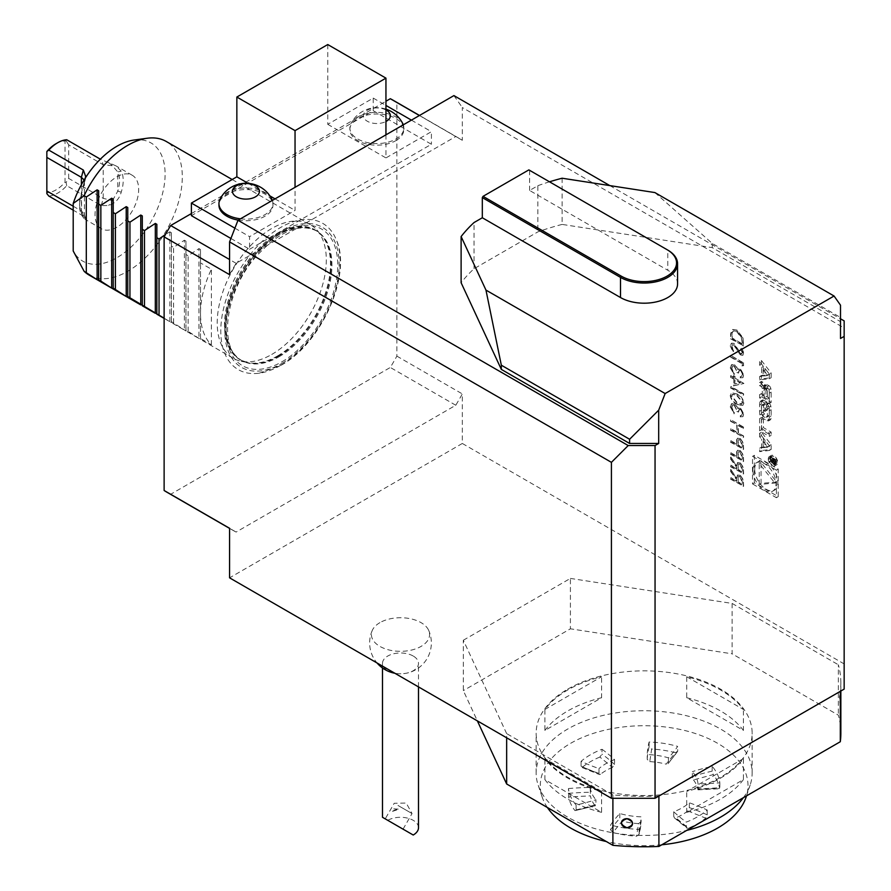 <?xml version="1.0" encoding="UTF-8"?>
<svg xmlns="http://www.w3.org/2000/svg" width="891" height="891" viewBox="0 0 891 891"><rect width="100%" height="100%" fill="white"/><g stroke="black" fill="none" stroke-linecap="round" stroke-linejoin="round"><path stroke-width="0.67" stroke-dasharray="4.46 3.34" d="M730.876 465.18L730.876 466.494L743.595 473.845L743.428 467.474L740.198 462.641L737.837 462.34L736.746 465.859L730.876 457.072L730.876 458.709L736.746 467.497L736.746 468.566L730.876 465.18L730.876 466.494M730.876 440.677L730.876 442.003L743.595 449.342L743.406 443.005L740.187 438.327L737.837 438.004L736.957 439.397L736.746 444.074L730.876 440.677L730.876 442.003M730.876 386.416L730.876 387.73L743.595 395.081L743.595 393.766L730.876 386.416L730.876 387.73M733.805 378.686L733.805 385.658L743.929 383.475L735.108 378.129L735.108 376.425L733.805 375.679L733.805 377.372L730.876 375.679L730.876 376.993L733.805 378.686L733.805 385.658M229.577 274.662A226.281 130.643 -60 0 1 236.126 263.324L455.769 136.512A226.281 130.643 -60 0 1 459.088 138.317A226.281 130.643 -60 0 1 462.318 140.288L462.318 107.533L844.156 327.988L844.156 663.918L462.318 443.462L462.318 393.911A226.281 130.643 -60 0 1 455.769 405.249L236.126 532.061A226.281 130.643 -60 0 1 232.807 530.256A226.281 130.643 -60 0 1 229.577 528.285M754.343 482.866L754.343 455.301L778.222 469.078L778.222 496.643L754.343 482.866L752.527 483.913L752.527 456.348L754.343 455.301M761.426 360.521L771.149 372.95L771.149 377.695L761.426 378.909L761.426 375.49L763.398 375.245L763.398 366.468L761.426 363.94L761.426 360.521L759.611 361.568L769.323 373.997L771.149 372.95M768.966 385.725A2.684 1.548 60 0 1 770.815 388.509A19.045 10.993 60 0 1 771.149 392.107L771.149 402.442L761.426 396.829L761.426 393.599L764.11 395.147L764.11 387.552A1.704 0.991 60 0 0 762.896 385.458L761.426 384.611L761.426 381.37L762.908 382.228A2.684 1.548 60 0 1 764.756 385.001A19.045 10.993 60 0 1 765.035 387.251L765.28 387.385A19.045 10.993 60 0 1 765.558 385.469A2.684 1.548 60 0 1 766.06 384.689A2.684 1.548 60 0 1 767.407 384.823L768.966 385.725L767.151 386.772A2.684 1.548 60 0 1 769 389.556A19.045 10.993 60 0 1 769.323 393.154L769.323 403.489L759.611 397.887L759.611 394.646L762.284 396.194L762.284 388.61L764.11 387.552M768.966 403.322A2.684 1.548 60 0 1 770.815 406.107A19.045 10.993 60 0 1 771.149 409.704L771.149 415.897A19.045 10.993 60 0 1 770.815 419.126A2.684 1.548 60 0 1 770.303 419.895A2.684 1.548 60 0 1 768.966 419.761L763.598 416.665A2.684 1.548 60 0 1 761.749 413.892A19.045 10.993 60 0 1 761.426 410.283L761.426 404.091A19.045 10.993 60 0 1 761.749 400.872A2.684 1.548 60 0 1 762.262 400.092A2.684 1.548 60 0 1 763.598 400.226L766.772 402.053L766.772 410.35L765.38 409.537L765.38 404.492L764.589 404.035A1.704 0.991 60 0 0 763.732 403.957A1.704 0.991 60 0 0 763.387 404.737L763.387 411.909A1.704 0.991 60 0 0 764.589 414.003L767.975 415.952A1.704 0.991 60 0 0 768.833 416.041A1.704 0.991 60 0 0 769.189 415.251L769.189 408.089A1.704 0.991 60 0 0 768.343 406.263L768.343 402.966L768.966 403.322L767.151 404.38A2.684 1.548 60 0 1 769 407.154A19.045 10.993 60 0 1 769.323 410.751L769.323 416.943A19.045 10.993 60 0 1 769 420.173A2.684 1.548 60 0 1 768.488 420.942A2.684 1.548 60 0 1 767.151 420.808L761.783 417.712A2.684 1.548 60 0 1 759.934 414.939A19.045 10.993 60 0 1 759.611 411.341L759.611 405.149A19.045 10.993 60 0 1 759.934 401.919A2.684 1.548 60 0 1 760.446 401.15A2.684 1.548 60 0 1 761.783 401.284L764.957 403.111L764.957 411.397L763.554 410.595L763.554 405.539L762.774 405.093L764.589 404.035M763.387 418.681L763.387 427.635L771.149 432.124L771.149 435.354L761.426 429.752L761.426 417.545L763.387 418.681L761.56 419.728L761.56 428.694L763.387 427.635M770.08 457.963A5.402 3.119 60 0 1 771.205 455.49A5.402 3.119 60 0 1 776.596 458.609A5.402 3.119 60 0 1 776.596 464.846A5.402 3.119 60 0 1 772.441 463.398A5.402 3.119 60 0 1 770.08 457.963M763.398 438.16L761.426 435.632L761.426 432.213L771.149 444.642L771.149 449.387L761.426 450.601L761.426 447.182L763.398 446.937L763.398 438.16L761.582 439.207L759.611 436.679L761.426 435.632M737.08 330.082L732.402 329.425L730.876 334.002L730.876 338.558L743.595 345.908L743.139 338.012L737.08 330.082L732.034 329.637L730.509 334.214L730.876 338.558M733.995 343.369L731.634 343.158L730.542 345.585L733.326 351.655L733.972 350.787L731.845 346.332L732.591 344.561L734.006 344.694L739.018 353.181L740.956 355.119L743.027 355.342L743.929 353.215L741.769 348.047L740.989 348.793L742.615 352.602L741.011 353.827L733.995 343.369L731.266 343.369L730.542 345.585M730.186 345.786L732.959 351.867L733.605 350.998L731.489 346.543L732.224 344.772L733.638 344.906L740.588 355.331L742.66 355.554L743.562 353.426L741.412 348.258L740.621 349.005L742.259 352.814L740.644 354.039L742.069 353.939L740.644 354.039L739.363 351.912M742.292 363.428L742.292 365.689L743.595 365.577L743.595 362.86L730.876 355.509L730.876 356.834L742.292 363.428L742.292 365.689M740.621 370.378L742.615 374.487L741.891 376.247L740.666 376.425L740.666 377.751L742.86 377.706L743.929 375.256L740.621 369.052L738.004 369.264L734.652 364.853L731.789 364.597L730.542 367.571L734.295 374.643L731.845 368.295L732.77 365.978L734.54 366.112L737.236 372.193L738.539 372.939L739.441 370.277L740.621 370.378L742.615 374.487M742.259 374.699L741.535 376.447L740.298 376.637L740.298 377.962L742.493 377.918L743.562 375.467L740.254 369.264L737.637 369.464L738.494 368.829L737.637 369.464L736.913 367.036M737.225 394.045L731.678 392.764L730.542 395.259C731.388 399.446 733.616 402.376 737.225 404.024L742.827 405.416L743.929 402.977C743.094 398.756 740.855 395.771 737.225 394.045L731.322 392.976L730.542 395.259M740.621 409.381L742.615 413.491L741.891 415.251L740.666 415.429L740.666 416.754L742.86 416.71L743.929 414.259L740.621 408.056L738.004 408.267L734.652 403.857L731.789 403.601L730.542 406.574L734.295 413.647L731.845 407.298L732.77 404.982L734.54 405.115L737.236 411.197L738.539 411.943L739.441 409.281L740.621 409.381L742.615 413.491M742.259 413.702L741.535 415.451L740.298 415.64L740.298 416.966L742.493 416.921L743.562 414.471L740.254 408.267L737.637 408.468L738.494 407.833L737.637 408.468L736.913 406.04M730.876 428.627L730.876 429.941L743.595 437.292L743.595 435.966L738.372 432.959L738.372 425.419L743.595 428.437L743.595 427.112L730.876 419.761L730.876 421.087L737.069 424.662L737.069 432.202L730.876 428.627L730.876 429.941M730.876 452.739L730.876 454.054L743.595 461.404L743.406 455.067L740.187 450.389L737.837 450.066L736.957 451.459L736.746 456.125L730.876 452.739L730.876 454.054M730.876 477.609L730.876 478.935L743.595 486.274L743.428 479.904L740.198 475.081L737.837 474.78L736.746 478.3L730.876 469.512L730.876 471.139L736.746 479.926L736.746 481.006L730.876 477.609L730.876 478.935M844.156 540.035L844.156 485.45M844.156 689.111L844.156 663.918M844.156 320.883L844.156 327.988M462.318 443.462L229.577 577.836M453.92 95.593L462.318 107.533M840.859 691.015L840.859 682.807A196.711 113.569 0 0 1 840.302 691.327L658.906 796.064A196.711 113.569 0 0 1 612.897 794.939L506.656 733.605L506.656 737.804M506.656 733.605L463.331 640.239L463.331 690.625L477.376 720.897M463.331 640.239L570.407 578.415L570.407 628.801L463.331 690.625M570.407 578.415L732.124 603.43L732.124 653.827L570.407 628.801M612.897 798.28L612.897 794.939M840.113 695.659L840.113 704.748C839.389 697.542 839.389 694.512 840.113 695.659L840.113 704.748L839.857 694.657M840.413 705.75L840.113 704.748M840.859 733.204A196.711 113.569 0 0 0 838.353 715.161L732.124 653.827M840.859 682.807A196.711 113.569 0 0 0 838.353 664.764L838.353 715.161M732.124 603.43L838.353 664.764M609.823 185.595L840.514 318.789M379.922 622.642A29.091 16.795 0 0 0 372.327 630.327A29.091 16.795 0 0 0 400.505 651.321A29.091 16.795 0 0 0 428.671 630.327A29.091 16.795 0 0 0 408.156 618.321A29.091 16.795 0 0 0 379.922 622.642M562.132 178.222L562.132 224.409L712.254 247.631L840.514 321.684L840.514 338.48M562.132 224.409A200.564 115.797 0 0 0 537.863 231.883L474.045 268.726A200.564 115.797 0 0 0 461.115 282.737M419.405 115.518L455.769 136.512M191.398 213.562L385.948 101.24M236.126 263.324L229.577 259.537M230.914 238.476L249.58 249.257L249.58 236.661L295.044 210.41L295.044 187.322M327.765 44.55L327.765 124.328L373.229 98.088L373.229 110.684L191.398 215.667M373.229 110.684L431.411 144.275L249.58 249.257M462.318 140.288L396.863 102.498L396.863 356.122A226.281 130.643 -60 0 1 390.314 367.46L170.671 494.271A226.281 130.643 -60 0 1 167.352 492.467M170.671 494.271L236.126 532.061M393.633 100.527A226.281 130.643 -60 0 1 396.863 102.498M280.498 365.444A84.445 48.749 -60 0 1 259.192 373.206A84.445 48.749 -60 0 1 238.276 272.123A84.445 48.749 -60 0 1 336.275 239.69A84.445 48.749 -60 0 1 280.498 365.444M396.863 356.122L462.318 393.911M455.769 405.249L390.314 367.46M89.189 275.119A77.138 44.539 120 0 0 166.327 230.58A77.138 44.539 120 0 0 166.327 141.513M164.122 318.187L171.395 322.587L171.395 321.696L173.578 322.954L185.941 330.984L185.941 330.093L188.124 331.352L200.486 339.382L200.486 338.491L211.401 344.784A77.138 44.539 -60 0 1 211.401 269.205L200.486 262.901L200.486 249.513L198.949 248.622L188.124 255.762L185.941 254.503L185.941 241.116L184.404 240.225L173.578 247.364L171.395 246.105L171.395 232.718L169.858 231.827L165.47 234.467M271.766 354.44A77.138 44.539 120 0 0 319.947 293.172A77.138 44.539 120 0 0 316.951 230.078A77.138 44.539 120 0 0 310.335 224.655A77.138 44.539 120 0 0 233.542 268.592A77.138 44.539 120 0 0 233.197 358.26A77.138 44.539 120 0 0 241.205 361.278A77.138 44.539 120 0 0 271.766 354.44M233.197 358.26L200.486 339.382L200.486 262.901M185.941 254.503L185.941 330.984L198.949 338.491L198.949 248.622M171.395 246.105L171.395 322.587L184.404 330.093L184.404 240.225M134.062 140.032A68.239 39.393 -60 0 1 152.238 219.464A68.239 39.393 -60 0 1 73.207 250.984M116.855 227.216A30.862 17.82 -60 0 1 101.418 228.742A30.862 17.82 -60 0 1 97.019 202.97A30.862 17.82 -60 0 1 132.28 175.293A30.862 17.82 -60 0 1 137.014 200.018A30.862 17.82 -60 0 1 116.855 227.216M85.892 177.153L81.56 194.049A30.862 17.82 120 0 0 79.577 205.687A30.862 17.82 120 0 0 81.56 215.043C84.333 219.119 85.725 220.355 85.725 218.74L84.099 213.896L84.222 216.925L81.393 212.158A28.289 16.328 -60 0 1 79.577 203.594A28.289 16.328 -60 0 1 81.393 192.924L85.258 178.155M101.418 228.742L85.024 219.275L85.725 218.74L83.342 215.99L73.207 210.142M48.793 196.042A30.862 17.82 120 0 0 66.725 185.696L101.262 205.643L108.724 205.465C115.195 203.337 119.361 198.905 121.232 192.133A30.862 17.82 120 0 0 121.232 171.15L115.875 165.826L100.36 159.177M55.944 143.752A28.289 16.328 -60 0 1 65.032 141.034L65.032 182.176A28.289 16.328 -60 0 1 46.844 192.668L46.844 151.526M73.207 206.222L81.393 210.944L84.099 213.896M84.133 179.96L84.222 182.031M85.725 218.74L84.222 216.925M66.725 185.696L66.057 182.532L68.663 178.4L103.211 198.348L112.455 200.631L108.724 205.465M68.663 178.4L68.663 144.81L103.211 164.746L112.455 165.726L117.757 171.93A28.289 16.328 -60 0 1 117.757 191.164L112.455 200.631M68.663 144.81L66.057 140.667L66.725 139.753M108.724 162.641L112.455 165.726M81.56 194.049L81.56 215.043M46.844 193.625L46.844 192.668M66.057 182.532L65.032 182.176M65.032 141.034L66.057 140.667M121.232 192.133L117.757 191.164L117.757 171.93L121.232 171.15M385.948 134.831L385.948 157.93L431.411 131.679L431.411 144.275M234.901 228.185L249.58 236.661M238.253 220.11A26.997 15.593 0 0 0 265.039 216.19A26.997 15.593 0 0 0 272.947 205.164A26.997 15.593 0 0 0 249.948 189.75A26.997 15.593 0 0 0 218.952 205.164M248.155 183.346L269.917 195.909M275.041 198.871L295.044 210.41M327.765 124.328L385.948 157.93M395.949 140.6A26.997 15.593 0 0 0 403.857 129.585A26.997 15.593 0 0 0 376.86 113.992A26.997 15.593 0 0 0 349.862 129.585A26.997 15.593 0 0 0 382.15 144.865A26.997 15.593 0 0 0 395.949 140.6M373.229 98.088L385.948 105.439M411.408 120.129L431.411 131.679M271.866 199.205A26.997 15.593 0 0 0 249.948 188.157A26.997 15.593 0 0 0 220.032 199.205M240.459 218.83A26.997 15.593 0 0 0 272.947 203.571A26.997 15.593 0 0 0 272.379 200.397M385.948 109.961A13.499 7.796 0 0 0 363.851 113.636A13.499 7.796 0 0 0 379.499 123.37A13.499 7.796 0 0 0 385.948 121.488M402.777 123.615A26.997 15.593 0 0 0 376.86 112.4A26.997 15.593 0 0 0 350.943 123.626A26.997 15.593 0 0 0 349.862 127.981A26.997 15.593 0 0 0 382.15 143.273A26.997 15.593 0 0 0 403.857 127.981A26.997 15.593 0 0 0 403.3 124.818M677.572 283.895A33.424 19.301 0 0 0 667.782 270.251L529.599 190.462L537.863 185.696L537.863 231.883M474.045 268.726L474.045 222.538M528.864 169.891L667.782 250.093L667.782 270.251M529.599 190.462L529.599 170.315M654.896 192.567L712.254 243.432L840.514 317.486L840.514 305.19M840.514 321.684L840.514 317.486M712.254 247.631L712.254 243.432M549.502 181.797A200.564 115.797 0 0 0 537.863 185.696M413.224 656.032A17.998 10.391 0 0 0 393.61 653.782A17.998 10.391 0 0 0 382.495 663.383A17.998 10.391 0 0 0 397.353 673.618A17.998 10.391 0 0 0 403.645 673.618A17.998 10.391 0 0 0 418.503 663.383A17.998 10.391 0 0 0 413.224 656.032M418.503 827.683A17.998 10.391 0 0 0 413.224 820.333A17.998 10.391 0 0 0 387.774 820.333L413.224 835.023M397.987 805.453L412.043 813.561L397.987 805.453M392.508 811.345L399.09 809.195L393.221 808.783L392.508 811.345A10.291 5.936 0 0 1 399.09 809.195M649.116 741.991L649.116 746.814L651.677 749.03L649.762 761.605L647.2 759.388L647.2 754.566A53.995 31.174 0 0 1 668.462 757.851A179.993 103.924 0 0 0 677.683 746.413A75.858 43.793 0 0 0 649.116 741.991A179.993 103.924 0 0 0 647.2 754.566M649.762 761.605A53.995 31.174 180 0 1 666.134 764.144L675.356 752.695A75.858 43.793 0 0 0 651.677 749.03M668.462 757.851L668.462 762.674L668.061 763.732L666.134 764.144M675.356 752.695L677.683 751.236L677.683 746.413M668.061 763.743L677.683 751.236A179.993 103.924 180 0 1 668.462 762.674M712.176 766.327L712.176 771.149L713.279 774.591L693.465 779.915L692.363 776.473L692.363 771.651A53.995 31.174 0 0 1 698.054 783.924A179.993 103.924 0 0 0 719.839 782.821A75.858 43.793 0 0 0 712.176 766.327A179.993 103.924 0 0 0 692.363 771.651M693.465 779.915A53.995 31.174 180 0 1 697.853 789.37L719.627 788.268A75.858 43.793 0 0 0 713.279 774.591M719.839 782.821L719.839 787.644A179.993 103.924 180 0 1 698.054 788.758L698.054 783.924M707.209 810.019L707.209 814.853L705.739 818.172L687.852 810.921L689.311 807.602L689.311 802.78A53.995 31.174 0 0 1 673.741 811.768A179.993 103.924 0 0 0 686.293 822.103A75.858 43.793 0 0 0 707.209 810.019A179.993 103.924 0 0 0 689.311 802.78M687.852 810.921A53.995 31.174 180 0 1 675.868 817.849L688.409 828.173A75.858 43.793 0 0 0 705.739 818.172M673.741 811.768L673.741 816.59L674.164 817.682L675.868 817.849M688.409 828.173L686.827 828.107L686.293 826.926L686.293 822.103M639.17 829.387L639.114 834.644L641.097 821.725L641.097 816.813A53.995 31.174 0 0 1 619.835 813.528A179.993 103.924 0 0 0 610.602 824.966A75.858 43.793 0 0 0 639.17 829.387A179.993 103.924 0 0 0 641.097 816.813M639.17 834.221L636.608 836.192L638.524 823.618L641.097 821.647A179.993 103.924 0 0 1 639.17 834.221M638.524 823.618A53.995 31.174 180 0 1 622.152 821.09L612.93 832.528A75.858 43.793 0 0 0 636.608 836.192M619.835 813.528L619.835 818.35L622.152 821.09M612.93 832.528L610.602 829.799L610.602 824.966M576.109 805.052L576.109 809.886L575.007 810.632L595.5 805.687L575.007 810.632A75.858 43.793 0 0 1 568.658 796.966L568.447 788.557A75.858 43.793 0 0 0 576.109 805.052A179.993 103.924 0 0 0 595.934 799.728L595.934 804.551L594.82 805.308A53.995 31.174 180 0 1 590.443 795.852L568.658 796.966M568.447 788.557A179.993 103.924 0 0 1 590.232 787.455L590.443 795.852M601.993 749.275A179.993 103.924 0 0 1 614.545 759.611L614.545 764.445L612.429 767.385L599.877 757.049L601.993 754.098L601.993 749.275A75.858 43.793 0 0 0 581.077 761.348A179.993 103.924 0 0 0 598.975 768.599L598.975 773.421L600.445 774.301A53.995 31.174 180 0 1 612.429 767.385M599.877 757.049A75.858 43.793 0 0 0 582.547 767.051L600.445 774.301L599.498 774.591L581.556 767.329L582.547 767.051L581.077 766.182A179.993 103.924 0 0 0 598.975 773.421M590.232 787.455A53.995 31.174 0 0 0 595.934 799.728M581.077 761.348L581.077 766.182M614.545 759.611A53.995 31.174 0 0 0 598.975 768.599M547.408 807.524A103.868 59.964 180 0 1 542.162 797.055A103.868 59.964 180 0 1 570.697 743.283A103.868 59.964 180 0 1 692.842 732.725A103.868 59.964 180 0 1 746.123 797.055M661.79 844.779A103.868 59.964 180 0 1 606.337 841.538M743.406 758.62L686.716 791.342A108 62.348 0 0 0 743.406 758.62L743.406 779.614L686.716 812.336L686.716 791.342M743.406 779.614A108 62.348 180 0 1 686.716 812.336M686.716 676.737L743.406 709.459A108 62.348 0 0 0 686.716 676.737L686.716 697.731L743.406 730.453L743.406 709.459M686.716 697.731A108 62.348 180 0 1 743.406 730.453M601.581 791.342L544.891 758.62A108 62.348 0 0 0 601.581 791.342L601.581 812.336L544.891 779.614L544.891 758.62M601.581 812.336A108 62.348 180 0 1 544.891 779.614M544.891 709.459L601.581 676.737A108 62.348 0 0 0 567.779 689.946A108 62.348 0 0 0 544.891 709.459L544.891 730.453L601.581 697.731L601.581 676.737M544.891 730.453A108 62.348 180 0 1 567.779 710.94A108 62.348 180 0 1 601.581 697.731M743.406 797.668A108 62.348 0 0 0 750.189 784.904A108 62.348 0 0 0 752.149 773.087A108 62.348 0 0 0 685.469 715.484A108 62.348 0 0 0 567.779 729.005A108 62.348 0 0 0 536.148 773.087A108 62.348 0 0 0 538.097 784.904A108 62.348 0 0 0 686.705 830.401M567.779 689.111A108 62.348 180 0 1 685.469 675.59A108 62.348 180 0 1 752.149 733.204A108 62.348 180 0 1 644.148 795.552A108 62.348 180 0 1 536.148 733.204A108 62.348 180 0 1 567.779 689.111M752.527 456.348L776.406 470.125L776.406 497.701L752.527 483.913M776.406 497.701L778.222 496.643M776.406 470.125L778.222 469.078M752.895 470.337A16.372 9.456 60 0 1 756.281 462.841A16.372 9.456 60 0 1 772.653 472.297A16.372 9.456 60 0 1 772.653 491.197A16.372 9.456 60 0 1 760.034 486.809A16.372 9.456 60 0 1 752.895 470.337M754.71 469.29A16.372 9.456 60 0 1 758.096 461.794A16.372 9.456 60 0 1 774.468 471.25A16.372 9.456 60 0 1 774.468 490.15A16.372 9.456 60 0 1 761.85 485.762A16.372 9.456 60 0 1 754.71 469.29M776.729 481.998L761.059 483.401L761.059 462.518L776.729 481.998L774.914 483.056L759.243 484.448L761.059 483.401M759.243 484.448L759.243 463.565L774.914 483.056M759.243 463.565L761.059 462.518M769.646 374.465L764.935 368.429L764.935 375.044L769.646 374.465L767.83 375.512L763.119 369.475L764.935 368.429M763.119 369.475L763.119 376.102L767.83 375.512M763.119 376.102L764.935 375.044M769.323 373.997L769.323 378.742L759.611 379.956L759.611 376.537L761.582 376.292L761.582 367.515L759.611 364.987L759.611 361.568M759.611 364.987L761.426 363.94M761.582 367.515L763.398 366.468M761.582 376.292L763.398 375.245M759.611 376.537L761.426 375.49M759.611 379.956L761.426 378.909M769.323 378.742L771.149 377.695M765.28 387.385L763.453 388.443A19.045 10.993 60 0 1 763.732 386.516A2.684 1.548 60 0 1 764.244 385.747A2.684 1.548 60 0 1 765.592 385.881L767.151 386.772M763.453 388.443L765.035 387.251M762.284 388.61A1.704 0.991 60 0 0 761.081 386.516L759.611 385.658L759.611 382.428L761.092 383.275A2.684 1.548 60 0 1 762.941 386.059A19.045 10.993 60 0 1 763.219 388.298M759.611 382.428L761.426 381.37M759.611 385.658L761.426 384.611M762.284 396.194L764.11 395.147M759.611 394.646L761.426 393.599M759.611 397.887L761.426 396.829M769.323 403.489L771.149 402.442M767.374 399.123L764.099 397.241L765.926 396.194L765.926 388.599A1.704 0.991 60 0 1 766.282 387.819A1.704 0.991 60 0 1 767.129 387.908L767.975 388.398A1.704 0.991 60 0 1 769.189 390.492L769.189 398.077L767.374 399.123L767.374 391.539L769.189 390.492M764.099 397.241L764.099 389.657A1.704 0.991 60 0 1 764.456 388.866A1.704 0.991 60 0 1 765.313 388.955L767.129 387.908M767.374 391.539A1.704 0.991 60 0 0 766.16 389.445L765.313 388.955M765.926 396.194L769.189 398.077M768.343 406.263L766.516 407.321L766.516 404.013L767.151 404.38M766.516 404.013L768.343 402.966M766.516 407.321A1.704 0.991 60 0 1 767.374 409.136L769.189 408.089M762.774 405.093A1.704 0.991 60 0 0 761.916 405.004A1.704 0.991 60 0 0 761.56 405.784L761.56 412.956A1.704 0.991 60 0 0 762.774 415.05L766.16 416.999A1.704 0.991 60 0 0 767.017 417.088A1.704 0.991 60 0 0 767.374 416.309L767.374 409.136M763.554 405.539L765.38 404.492M763.554 410.595L765.38 409.537M764.957 411.397L766.772 410.35M764.957 403.111L766.772 402.053M761.56 428.694L769.323 433.171L769.323 436.412L759.611 430.799L759.611 418.603L761.56 419.728M759.611 418.603L761.426 417.545M759.611 430.799L761.426 429.752M769.323 436.412L771.149 435.354M769.323 433.171L771.149 432.124M768.989 459.433A4.366 2.528 60 0 1 769.891 457.428A4.366 2.528 60 0 1 774.268 459.956A4.366 2.528 60 0 1 774.268 465.002A4.366 2.528 60 0 1 770.893 463.832A4.366 2.528 60 0 1 768.989 459.433M770.804 458.386A4.366 2.528 60 0 1 771.717 456.381A4.366 2.528 60 0 1 776.083 458.898A4.366 2.528 60 0 1 776.083 463.955A4.366 2.528 60 0 1 772.72 462.785A4.366 2.528 60 0 1 770.804 458.386M768.265 459.01A5.402 3.119 60 0 1 769.378 456.537A5.402 3.119 60 0 1 774.78 459.656A5.402 3.119 60 0 1 774.78 465.893A5.402 3.119 60 0 1 770.626 464.445A5.402 3.119 60 0 1 768.265 459.01M771.985 461.594L769.924 457.762L772.007 460.58L775.125 459.01L776.406 461.349L776.406 463.331L771.74 460.636L773.8 461.26L771.74 456.715L773.833 459.533L775.125 459.01L773.299 460.068L774.591 462.396L774.591 464.378L769.924 461.683L771.985 462.306L773.8 460.547M772.007 460.58L773.299 460.068L772.007 460.58M771.795 460.101L773.611 459.054M769.924 457.762L771.74 456.715M769.924 458.397L771.74 457.35M771.985 462.306L773.8 461.26M769.924 461.126L771.74 460.068M769.924 461.683L771.74 460.636M774.591 464.378L776.406 463.331M775.861 462.451L775.861 460.992A1.069 0.613 -120 0 0 774.346 460.124L774.346 461.583L775.861 462.451L774.045 463.498L774.045 462.039A1.069 0.613 -120 0 0 772.53 461.17L772.53 462.629L774.346 461.583M774.045 463.498L772.53 462.629M759.611 436.679L759.611 433.26L769.323 445.7L769.323 450.445L759.611 451.659L759.611 448.229L761.582 447.984L761.582 439.207M761.582 447.984L763.398 446.937M759.611 448.229L761.426 447.182M759.611 451.659L761.426 450.601M769.323 450.445L771.149 449.387M769.323 445.7L771.149 444.642M759.611 433.26L761.426 432.213M769.646 446.157L764.935 440.121L764.935 446.747L769.646 446.157L767.83 447.204L763.119 441.179L764.935 440.121M763.119 441.179L763.119 447.794L767.83 447.204M763.119 447.794L764.935 446.747M730.509 338.769L743.595 345.908M743.239 346.109L743.139 338.012M742.771 338.212L736.712 330.294M741.925 343.013L741.925 344.037L731.812 338.201L732.135 332.499L733.182 331.096L736.712 331.608L741.568 338.29L742.292 343.837L732.179 337.99L732.502 332.287L733.538 330.884L737.08 331.396L741.936 338.079L742.292 342.801M738.995 352.123L738.093 349.205M737.737 349.417L733.627 343.581M741.925 365.9L743.595 365.577M743.239 365.789L743.595 362.86M743.239 363.071L730.876 355.509M730.509 355.721L730.876 356.834M730.509 357.046L741.925 363.639M736.545 367.248L734.652 364.853M734.284 365.065L731.422 364.809L730.542 367.571M730.186 367.783L734.295 374.643M733.939 374.844L734.295 373.318M733.939 373.529L732.536 371.157M732.179 371.358L731.845 368.295M731.489 368.506L732.402 366.19L734.54 366.112M734.184 366.324L737.236 372.193M736.868 372.393L738.539 372.939M738.171 373.151L739.085 370.489L740.265 370.589M733.449 385.87L743.929 383.475M743.562 383.42L735.108 378.129M734.752 378.33L735.108 376.425M734.752 376.637L733.805 375.679M733.449 375.879L733.805 377.372M733.449 377.584L730.876 375.679M730.509 375.879L730.876 376.993M730.509 377.205L733.449 378.898M734.752 384.032L734.752 379.655L740.276 382.84L734.752 384.032L735.108 379.443L740.644 382.64L735.108 383.821M730.509 387.941L743.595 395.081M743.239 395.292L743.595 393.766M743.239 393.978L730.509 386.627M730.186 395.47C731.032 399.658 733.26 402.576 736.868 404.236L737.225 404.024M736.868 404.236L742.459 405.628L743.929 402.977M743.562 403.189C742.726 398.956 740.499 395.983 736.868 394.256M736.868 395.571L742.259 402.398L741.435 404.135L736.868 402.921L731.489 396.172L732.302 394.435L737.236 395.37L742.615 402.186L741.802 403.935L737.236 402.71L731.845 395.96L732.658 394.223L737.236 395.37M736.545 406.251L734.652 403.857M734.284 404.069L731.422 403.812L730.542 406.574M730.186 406.786L734.295 413.647M733.939 413.847L734.295 412.321M733.939 412.533L732.536 410.161M732.179 410.361L731.845 407.298M731.489 407.51L732.402 405.193L734.54 405.115M734.184 405.327L737.236 411.197M736.868 411.397L738.539 411.943M738.171 412.154L739.085 409.492L740.265 409.593M730.509 430.153L743.595 437.292M743.239 437.503L743.595 435.966M743.239 436.178L738.372 432.959M738.015 433.16L738.372 425.419M738.015 425.631L743.595 428.437M743.239 428.638L743.595 427.112M743.239 427.324L730.876 419.761M730.509 419.973L730.876 421.087M730.509 421.298L737.069 424.662M736.712 424.873L737.069 432.202M736.712 432.413L730.509 428.827M730.509 442.214L743.595 449.342M743.239 449.554L743.406 443.005M743.049 443.217L740.187 438.327M739.82 438.539L737.47 438.216L736.957 439.397M736.59 439.608L736.746 444.074M736.378 444.286L730.509 440.889M739.82 439.853L741.925 444.798L741.925 447.482L737.692 445.032L738.349 439.72L740.176 439.653L742.292 444.587L742.292 447.271L738.049 444.821L738.717 439.508L740.176 439.653M730.509 454.265L743.595 461.404M743.239 461.616L743.406 455.067M743.049 455.279L740.187 450.389M739.82 450.601L737.47 450.267L736.957 451.459M736.59 451.67L736.746 456.125M736.378 456.337L730.509 452.951M739.82 451.915L741.925 456.86L741.925 459.544L737.692 457.094L738.349 451.77L740.176 451.704L742.292 456.649L742.292 459.333L738.049 456.883L738.717 451.57L740.176 451.704M730.509 466.706L743.595 473.845M743.239 474.057L743.428 467.474M743.061 467.686L740.198 462.641M739.831 462.852L737.481 462.552L736.746 465.859M736.378 466.071L730.876 457.072M730.509 457.283L730.876 458.709M730.509 458.91L736.746 467.497M736.378 467.708L736.746 468.566M736.378 468.777L730.509 465.38M739.831 464.178L741.925 469.223L741.925 471.985L737.692 469.535L738.394 464.033L740.198 463.966L742.292 469.011L742.292 471.773L738.049 469.323L738.75 463.821L740.198 463.966M730.509 479.135L743.595 486.274M743.239 486.486L743.428 479.904M743.061 480.115L740.198 475.081M739.831 475.293L737.481 474.992L736.746 478.3M736.378 478.512L730.876 469.512M730.509 469.724L730.876 471.139M730.509 471.35L736.746 479.926M736.378 480.138L736.746 481.006M736.378 481.207L730.509 477.821M739.831 476.607L741.925 481.663L741.925 484.414L737.692 481.964L738.394 476.462L740.198 476.395L742.292 481.452L742.292 484.203L738.049 481.753L738.75 476.251L740.198 476.395M211.401 344.784L211.401 269.205M98.667 280.587L98.667 190.73M113.213 288.985L113.213 199.127M127.758 297.394L127.758 207.525M142.304 305.791L142.304 215.923M156.849 314.189L156.849 224.32M171.395 322.587L171.395 232.718M173.578 322.954L173.578 247.364M185.941 330.984L185.941 241.116M188.124 331.352L188.124 255.762M200.486 339.382L200.486 249.513M277.502 355.977A74.967 43.28 120 0 0 324.324 296.436A74.967 43.28 120 0 0 321.406 235.124A74.967 43.28 120 0 0 240.013 273.125A74.967 43.28 120 0 0 247.798 362.615A74.967 43.28 120 0 0 277.502 355.977M278.259 356.3A74.833 43.202 120 0 0 327.142 290.366A74.833 43.202 120 0 0 315.67 230.401A74.833 43.202 120 0 0 240.837 273.604A74.833 43.202 120 0 0 240.837 360.009A74.833 43.202 120 0 0 278.259 356.3M279.039 356.756A74.833 43.202 120 0 0 327.921 290.811A74.833 43.202 120 0 0 316.45 230.858A74.833 43.202 120 0 0 241.628 274.06A74.833 43.202 120 0 0 241.628 360.454A74.833 43.202 120 0 0 279.039 356.756M281.946 361.791A78.943 45.575 120 0 0 330.294 237.195A78.943 45.575 120 0 0 233.609 293.016A78.943 45.575 120 0 0 281.946 361.791M281.946 363.372A80.881 46.7 120 0 0 331.474 235.725A80.881 46.7 120 0 0 232.417 292.916A80.881 46.7 120 0 0 281.946 363.372M81.393 184.704L81.393 210.944L83.342 215.99M101.262 205.643L103.211 198.348L103.211 164.746L101.262 159.701M649.116 746.814A179.993 103.924 0 0 0 647.2 759.388M712.176 771.149A179.993 103.924 0 0 0 692.363 776.473M707.209 814.853A179.993 103.924 0 0 0 689.311 807.602M686.293 826.926A179.993 103.924 180 0 1 673.741 816.59M610.602 829.799A179.993 103.924 180 0 1 619.835 818.35M576.109 809.886A179.993 103.924 0 0 0 595.934 804.551M568.447 793.38A179.993 103.924 180 0 1 590.232 792.277M614.545 764.445A179.993 103.924 0 0 0 601.993 754.098M769 389.556L770.815 388.509M765.592 385.881L767.407 384.823M763.732 386.516L765.558 385.469M762.941 386.059L764.756 385.001M761.092 383.275L762.908 382.228M761.081 386.516L762.896 385.458M769.323 393.154L771.149 392.107M764.099 389.657L765.926 388.599M766.16 389.445L767.975 388.398M769 407.154L770.815 406.107M767.374 416.309L769.189 415.251M766.16 416.999L767.975 415.952M762.774 415.05L764.589 414.003M761.56 412.956L763.387 411.909M761.56 405.784L763.387 404.737M761.783 401.284L763.598 400.226M759.934 401.919L761.749 400.872M759.611 405.149L761.426 404.091M759.611 411.341L761.426 410.283M759.934 414.939L761.749 413.892M761.783 417.712L763.598 416.665M767.151 420.808L768.966 419.761M769 420.173L770.815 419.126M769.323 416.943L771.149 415.897M769.323 410.751L771.149 409.704M771.194 459.288L773.009 458.241M770.915 459.6L772.731 458.542M774.591 462.396L776.406 461.349M774.045 462.039L775.861 460.992M772.53 461.17L774.346 460.124M169.858 321.696L169.858 231.827M232.807 530.256L229.577 528.396M459.088 138.317L419.505 115.462M310.335 224.655L232.172 179.525M169.167 321.295L164.122 318.388M241.205 361.278L247.798 362.615L241.628 360.454C219.219 350.553 223.764 294.709 254.113 258.813C278.014 231.794 298.797 222.472 316.45 230.858L321.406 235.124L316.951 230.078M259.192 373.206L281.099 365.254C321.306 343.603 352.279 274.439 336.275 239.69M132.28 175.293L115.875 165.826M84.823 179.837L84.333 181.708M84.411 181.118L84.411 215.577M79.577 203.594L79.577 205.687M272.947 205.164L272.947 203.571M385.948 109.136A29.035 29.035 0 0 0 350.943 123.626M403.857 129.585L403.857 127.981M349.862 129.585L349.862 127.981M372.327 630.327A30.862 30.862 0 0 0 377.049 662.971M394.858 673.262A30.862 30.862 0 0 0 397.353 673.618M403.645 673.618A30.862 30.862 0 0 0 428.671 630.338M418.503 686.905L418.503 663.383M382.495 667.983L382.495 663.383M403.044 829.153L412.043 813.561L406.229 803.069L394.223 803.27L385.224 818.862M697.987 789.838L719.761 788.735M674.164 817.682L686.827 828.107M746.524 795.863L750.189 784.904M542.162 797.055L538.097 784.904M752.149 773.087L752.149 733.204M536.148 773.087L536.148 733.204M772.653 491.197L774.468 490.15M756.281 462.841L758.096 461.794M764.244 385.747L766.06 384.689M763.42 388.532L765.246 387.474M764.456 388.866L766.282 387.819M767.017 417.088L768.833 416.041M761.916 405.004L763.732 403.957M760.446 401.15L762.262 400.092M768.488 420.942L770.303 419.895M774.268 465.002L776.083 463.955M769.891 457.428L771.717 456.381M774.78 465.893L776.596 464.846M769.378 456.537L771.205 455.49M772.363 459.923L774.179 458.865M772.753 460.68L774.569 459.633"/><path stroke-width="1.34" d="M611.415 462.351L611.415 798.28L229.577 577.836L229.577 528.285L164.122 490.495L164.122 236.872L229.577 274.662L229.577 241.906L611.415 462.351L628.211 445.556L655.052 445.556L655.052 798.28L844.156 689.111L844.156 320.883L840.514 318.789M229.577 241.906L237.975 220.266L628.211 445.556M609.823 185.595L453.92 95.593L237.975 220.266M658.906 796.064L658.906 846.45L840.302 741.724L840.302 691.327M477.376 720.897L506.656 783.991L612.897 845.325L612.897 798.28M506.656 737.804L506.656 783.991M626.997 827.795C619.768 824.342 619.768 821.313 626.997 818.695C634.247 822.037 634.247 825.077 626.997 827.795A5.569 4.533 -171.4 0 0 632.543 823.518A5.569 4.533 -171.4 0 0 626.997 818.695A5.569 4.533 -171.4 0 0 621.45 822.961A5.569 4.533 -171.4 0 0 626.997 827.795M612.897 845.325A196.711 113.569 0 0 0 658.906 846.45M840.302 741.724A196.711 113.569 0 0 0 840.859 733.204L840.859 691.015M611.415 798.28L655.052 798.28M844.156 336.386L840.514 338.48L840.514 305.19L834.065 296.012L654.896 192.567L562.132 178.222A200.564 115.797 0 0 0 549.502 181.797M667.782 250.093L667.058 249.669L667.782 250.093A33.424 19.301 180 0 1 677.572 263.736A33.424 19.301 180 0 1 656.934 281.567A33.424 19.301 180 0 1 620.504 277.391L482.321 197.602L482.321 217.76L474.045 222.538A200.564 115.797 0 0 0 461.115 236.549L461.115 282.737L501.332 369.409L629.603 443.462L658.694 443.462L655.052 445.556M385.948 101.24L390.314 98.723L419.405 115.518M229.577 259.537L170.671 225.523L191.398 213.562M295.044 187.322L295.044 130.632L385.948 78.141L327.765 44.55L236.85 97.041L236.85 176.819L191.398 203.07L191.398 215.667L230.914 238.476M229.577 528.396L167.352 492.467A226.281 130.643 -60 0 1 164.122 490.495M390.314 98.723A226.281 130.643 -60 0 1 393.633 100.527L419.505 115.462M164.122 236.872A226.281 130.643 -60 0 1 170.671 225.523M232.172 179.525L166.327 141.513A77.138 44.539 120 0 0 147.227 138.239A77.138 44.539 120 0 0 89.534 185.451A77.138 44.539 120 0 0 84.122 195.719L73.207 203.449L73.207 250.984L84.122 271.298A77.138 44.539 120 0 0 89.189 275.119L98.667 280.587L98.667 279.696L111.676 288.105L113.213 288.985L113.213 288.094L126.221 296.503L127.758 297.394L127.758 296.491L164.122 318.187M165.47 234.467L159.032 238.966L156.849 237.708L156.849 224.32L155.312 223.429L144.487 230.569L142.304 229.31L142.304 215.923L140.767 215.032L129.941 222.171L127.758 220.912L127.758 207.525L126.221 206.634L115.396 213.773L113.213 212.515L113.213 199.127L111.676 198.236L100.85 205.376L98.667 204.117L98.667 190.73L97.13 189.839L86.304 196.978L84.122 195.719M164.122 318.388L156.849 314.189L156.849 237.708M142.304 229.31L142.304 305.791L155.312 313.298L155.312 223.429M127.758 220.912L127.758 297.394L140.767 304.9L140.767 215.032M113.213 288.996L126.221 296.503L126.221 206.634M113.213 288.985L113.213 212.515M98.667 204.117L98.667 280.587L111.676 288.105L111.676 198.236M84.122 271.298L97.13 279.696L97.13 189.839M73.207 203.449A68.239 39.393 -60 0 1 134.062 140.032L147.227 138.239M73.207 210.142L48.793 196.042L46.844 193.625L46.844 190.997L73.207 206.222M100.36 159.177L66.725 139.753A30.862 17.82 120 0 0 57.759 142.705A30.862 17.82 120 0 0 48.793 150.1L83.342 170.047L85.892 177.153M48.793 150.1L46.844 151.526A28.289 16.328 -60 0 1 55.944 143.752L57.759 142.705M46.844 151.76L46.844 157.406L81.393 177.342L84.133 179.96M46.844 157.406L46.844 190.997M85.258 178.155L85.725 175.917M385.948 78.141L385.948 134.831M191.398 203.07L234.901 228.185M272.379 200.397A26.997 15.593 0 0 0 271.866 199.205A29.035 29.035 0 0 0 220.032 199.205A26.997 15.593 0 0 0 218.952 203.571L218.952 205.164A26.997 15.593 0 0 0 238.253 220.11M236.85 176.819L248.155 183.346M269.917 195.909L275.041 198.871M236.85 97.041L295.044 130.632M385.948 105.439L411.408 120.129M247.943 183.602A13.499 7.796 0 0 0 233.386 194.16A13.499 7.796 0 0 0 256.508 196.165A13.499 7.796 0 0 0 247.943 183.602M218.952 203.571A26.997 15.593 0 0 0 240.459 218.83M385.948 121.488A13.499 7.796 0 0 0 385.948 109.961M403.3 124.818A26.997 15.593 0 0 0 402.777 123.615A29.035 29.035 0 0 0 385.948 109.136M482.321 197.602L483.045 196.343L528.864 169.891L667.058 249.669A32.399 18.711 0 0 1 667.058 276.132A32.399 18.711 0 0 1 621.239 276.132L483.045 196.343M501.332 365.21L485.963 290.098L665.143 393.544L658.694 410.172L629.603 439.263L501.332 365.21L501.332 369.409M482.321 217.76L620.504 297.538A33.424 19.301 0 0 0 656.934 301.726A33.424 19.301 0 0 0 677.572 283.895L677.572 263.736M658.694 443.462L658.694 410.172M629.603 443.462L629.603 439.263M665.143 393.544L834.065 296.012M461.115 236.549L485.963 290.098M418.503 686.905L418.503 827.683A17.998 10.391 0 0 1 413.224 835.023L387.774 820.333C381.025 816.434 381.025 816.434 387.774 820.333L382.495 817.292L382.495 667.983M388.988 821.034L403.044 829.153L388.988 821.034M746.524 795.863L746.123 797.055A103.868 59.964 180 0 1 661.79 844.779M606.337 841.538A103.868 59.964 180 0 1 547.408 807.524M686.705 830.401A108 62.348 0 0 0 743.406 797.668M86.304 272.557L86.304 196.978M100.85 280.955L100.85 205.376M115.396 289.363L115.396 213.773M129.941 297.761L129.941 222.171M144.487 306.159L144.487 230.569M159.032 314.556L159.032 238.966M83.342 170.047L81.393 177.342L81.393 184.704M620.504 297.538L620.504 277.391L621.239 276.132M377.049 662.971A30.862 30.862 0 0 0 394.858 673.262"/></g></svg>
